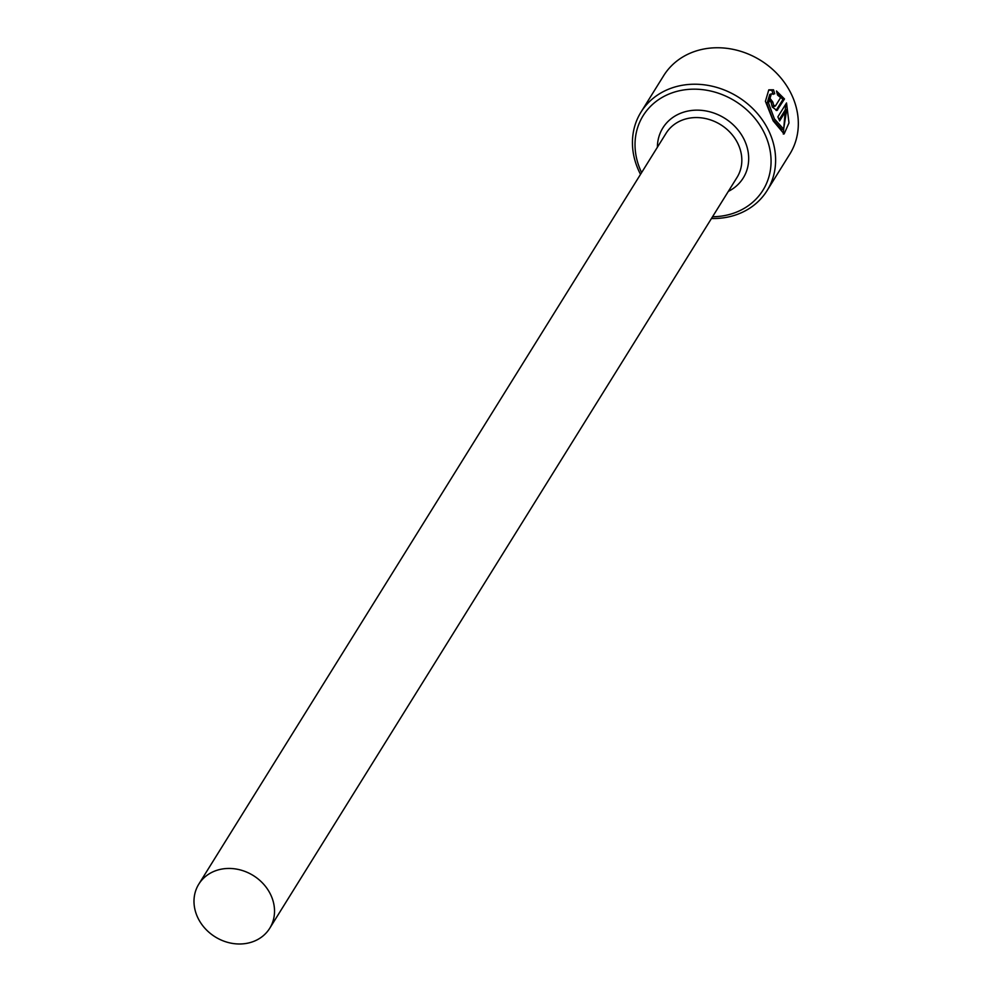 <?xml version="1.0" encoding="UTF-8"?>
<svg xmlns="http://www.w3.org/2000/svg" width="992" height="992" viewBox="0 0 992 992"><rect width="100%" height="100%" fill="white"/><g stroke="black" fill="none" stroke-linecap="round" stroke-linejoin="round"><path stroke-width="1.49" d="M783.655 129.158L782.068 129.716L772.805 119.4L766.952 103.664L769.792 94.438L771.379 93.88L768.552 103.106L774.392 118.842L783.655 129.158L786.718 109.554L779.638 120.925A74.264 64.182 -148.1 0 0 777.864 116.858L786.52 102.945L788.987 122.909L784.126 133.945L773.152 120.838L765.415 101.32L768.788 89.838L773.524 89.801L774.727 93.831L771.379 93.88M783.308 134.069L785.652 105.412M775.422 105.983L773.562 106.764L771.962 105.636L771.292 102.746L772.88 102.176L773.562 105.065L775.422 105.983L780.642 97.588L777.554 95.058L776.476 90.979L784.486 98.964L776.947 110.509L772.322 107.062L770.09 98.468A74.264 64.182 31.9 0 1 772.88 102.176M712.541 216.752A70.556 60.971 -148.1 0 0 734.055 213.044A70.556 60.971 -148.1 0 0 763.58 131.514A70.556 60.971 -148.1 0 0 672.03 92.876A70.556 60.971 -148.1 0 0 641.613 172.608M640.522 174.356A74.264 64.182 31.9 0 1 640.981 112.133A74.264 64.182 31.9 0 1 671.386 88.127A74.264 64.182 31.9 0 1 755.16 111.017A74.264 64.182 31.9 0 1 767.076 190.613A74.264 64.182 31.9 0 1 736.672 214.619A74.264 64.182 31.9 0 1 711.462 218.5M767.076 190.613L789.781 154.144A74.264 64.182 -148.1 0 0 777.864 74.536A74.264 64.182 -148.1 0 0 694.09 51.658A74.264 64.182 -148.1 0 0 663.673 75.665L640.981 112.133M252.625 941.792A41.776 36.109 -148.1 0 0 269.725 928.289A41.776 36.109 -148.1 0 0 263.016 883.525A41.776 36.109 -148.1 0 0 215.896 870.641A41.776 36.109 -148.1 0 0 198.797 884.145A41.776 36.109 -148.1 0 0 205.493 928.921A41.776 36.109 -148.1 0 0 252.625 941.792M777.691 109.876L776.104 110.447L782.899 99.522L784.486 98.964M782.899 99.522L777.294 93.124M771.292 102.746A74.264 64.182 -148.1 0 0 769.73 100.626M773.14 94.389L771.937 90.371L773.524 89.801M771.937 90.371L769.085 90.049M779.142 119.722L785.131 110.112L786.718 109.554M198.797 884.145L666.091 133.263A41.776 36.109 31.9 0 1 683.203 119.759A41.776 36.109 31.9 0 1 730.323 132.63A41.776 36.109 31.9 0 1 737.031 177.407L269.725 928.289M657.398 147.238A47.343 40.92 31.9 0 1 682.236 112.642A47.343 40.92 31.9 0 1 742.413 136.301A47.343 40.92 31.9 0 1 728.339 191.382M773.822 106.553L774.814 106.194"/></g></svg>
